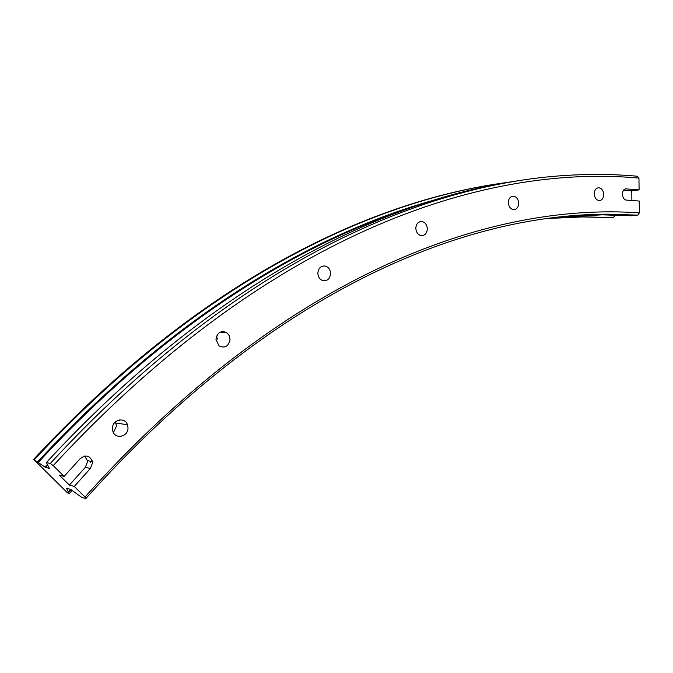 <?xml version="1.0" encoding="UTF-8"?>
<svg xmlns="http://www.w3.org/2000/svg" width="673" height="673" viewBox="0 0 673 673"><rect width="100%" height="100%" fill="white"/><g stroke="black" fill="none" stroke-linecap="round" stroke-linejoin="round"><path stroke-width="1.01" d="M90.35 468.526L74.274 486.436L69.386 485.073L85.353 467.331L90.35 468.526L92.47 463.083L92.361 461.703C89.879 455.528 85.866 454.46 80.339 458.49L64.12 476.391L53.226 465.623L50.298 463.47L46.403 462.502L49.365 468.383L45.352 467.356L33.65 459.348L67.367 492.729L69.184 493.679L72.12 490.424M85.353 467.331L87.465 461.939L87.347 460.568L84.596 456.075M115.445 421.853L116.496 425.992L113.451 432.613M127.996 427.801C128.366 436.92 114.957 439.822 112.795 431.006L112.45 428.524C112.13 419.658 124.884 416.545 127.475 424.764L127.996 427.801M230.04 339.318C228.643 346.393 224.95 348.58 218.969 345.88L215.957 339.402C217.228 332.58 220.786 330.3 226.624 332.563L229.131 335.432L230.04 339.318M330.569 273.541C330.006 278.689 327.507 281.07 323.074 280.708C319.835 279.64 318.093 277.141 317.841 273.204C318.363 268.216 320.769 265.81 325.042 265.986C328.449 266.945 330.292 269.461 330.569 273.541M427.313 228.87C426.993 233.152 425.075 235.415 421.584 235.659C418.101 235.045 416.183 232.589 415.821 228.273C416.133 224.084 417.983 221.812 421.374 221.476C424.949 221.997 426.934 224.462 427.313 228.87M518.698 203.263C518.462 207.124 516.847 209.253 513.869 209.648C510.555 209.219 508.695 206.855 508.3 202.548C508.536 198.745 510.1 196.617 513.011 196.163C516.393 196.524 518.286 198.888 518.698 203.263M603.706 194.539C603.513 198.173 602.083 200.192 599.416 200.596C596.379 200.218 594.663 197.955 594.276 193.807C594.469 190.215 595.874 188.196 598.49 187.759C601.578 188.087 603.319 190.35 603.706 194.539M69.184 493.679L66.492 488.211L70.64 489.389L81.711 497.364L85.816 498.567C270.26 292.334 461.173 214.09 608.173 214.182L637.844 215.124L639.35 212.878L639.215 201.042L626.521 200.1C621.532 200.016 621.044 188.819 626.025 188.877L639.089 189.921L638.946 178.101L637.39 176.233C612.371 173.954 586.276 173.844 559.112 175.897C413.104 187.018 229.67 269.032 50.298 463.47M85.816 498.567L84.983 497.019C283.417 275.711 487.378 201.984 639.35 212.878M556.26 217.295L602.2 214.83L631.804 215.755L637.844 215.124M547.208 218.431L583.794 216.807L613.221 217.682L615.492 214.99M546.569 218.523L582.498 216.95L613.221 217.682M33.65 459.348C194.438 286.462 360.863 204.104 498.34 183.721M34.483 459.55C198.745 282.904 368.577 200.747 507.837 182.366M46.403 462.502C211.095 284.166 380.514 200.546 519.615 180.524M53.226 465.623C266.113 235.146 480.758 163.589 638.946 178.101M84.983 497.019L74.274 486.436M631.88 200.495L631.77 190.838L623.627 190.181M639.089 189.921L631.77 190.838M64.12 476.391L59.291 475.113L69.386 485.073M216.656 335.978L217.27 339.175M119.382 419.935L119.828 420.928M90.308 462.587L92.117 460.702M68.469 491.862L70.682 489.406M603.496 214.224L606.642 214.351M68.638 492.224L71.01 489.599M592.408 214.502L602.84 214.763M604.623 214.83L615.189 215.385M37.68 461.762C170.521 318.279 308.436 236.391 429.071 201.505M38.403 462.284C162.016 328.643 290.357 248.236 404.608 209.808M44.94 467.112L47.27 464.58M45.352 467.356L47.514 465.001M625.192 189.037L626.395 188.886M87.347 460.568L92.361 461.703M608.173 214.182L602.2 214.83M90.266 462.578L92.1 460.66M583.794 216.807L582.498 216.95M598.49 187.759L597.935 187.834M513.011 196.163L512.279 196.264M421.374 221.476L420.112 221.627M325.042 265.986L322.224 266.214M226.624 332.563L219.491 332.555M127.475 424.764L115.983 423.006M625.554 188.936L626.025 188.877"/></g></svg>
